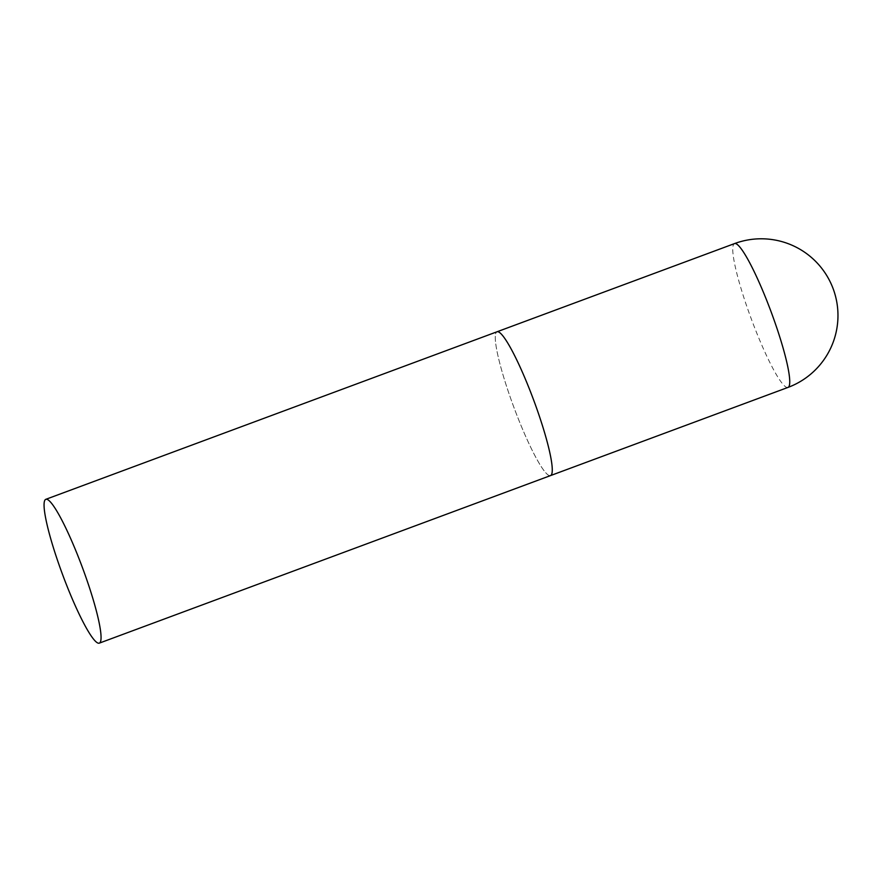 <?xml version="1.0" encoding="UTF-8"?>
<svg xmlns="http://www.w3.org/2000/svg" width="882" height="882" viewBox="0 0 882 882"><rect width="100%" height="100%" fill="white"/><g stroke="black" fill="none" stroke-linecap="round" stroke-linejoin="round"><path stroke-width="0.66" stroke-dasharray="4.41 3.31" d="M549.839 475.707A76.723 10.529 69.6 0 1 513.103 405.191A76.723 10.529 69.6 0 1 497.062 331.764A76.723 10.529 -110.4 0 0 512.321 403.041A76.723 10.529 -110.4 0 0 550.478 475.607M787.957 387.43A76.723 10.529 69.6 0 1 787.317 387.518A76.723 10.529 69.6 0 1 749.799 314.852A76.723 10.529 69.6 0 1 734.541 243.586"/><path stroke-width="1.32" d="M787.957 387.43A76.723 76.723 0 0 0 833.391 289.395A76.723 76.723 0 0 0 734.541 243.586A76.723 10.529 69.6 0 1 735.18 243.487A76.723 10.529 69.6 0 1 772.698 316.153A76.723 10.529 69.6 0 1 787.957 387.43L550.478 475.607A76.723 10.529 -110.4 0 0 535.22 404.331A76.723 10.529 -110.4 0 0 497.062 331.764A76.723 10.529 69.6 0 1 497.702 331.676A76.723 10.529 69.6 0 1 534.437 402.181A76.723 10.529 69.6 0 1 550.478 475.607A76.723 10.529 69.6 0 1 549.839 475.707M84.011 571.889A76.723 10.529 -110.4 0 0 45.853 499.311A76.723 10.529 -110.4 0 0 61.112 570.588A76.723 10.529 -110.4 0 0 99.269 643.154A76.723 10.529 -110.4 0 0 84.011 571.889M45.853 499.311L734.541 243.586M550.478 475.607L99.269 643.154"/></g></svg>
